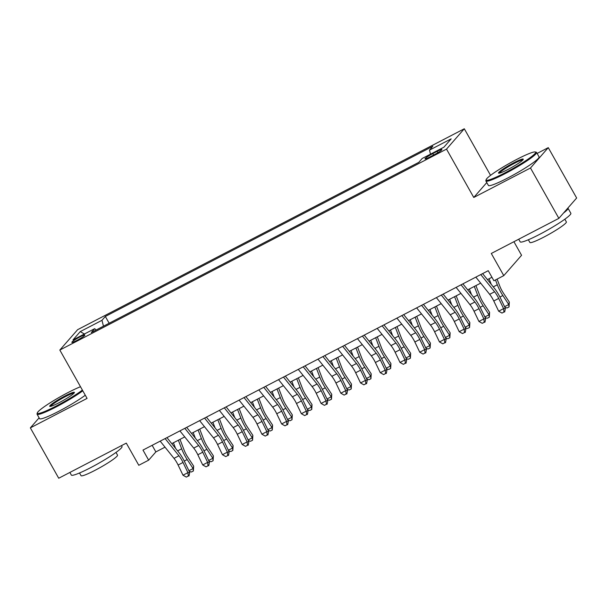 <?xml version="1.0" encoding="UTF-8"?>
<svg xmlns="http://www.w3.org/2000/svg" width="607" height="607" viewBox="0 0 607 607"><rect width="100%" height="100%" fill="white"/><g stroke="black" fill="none" stroke-linecap="round" stroke-linejoin="round"><path stroke-width="0.91" d="M76.816 340.466A7.443 0.812 -29.4 0 0 84.836 335.056A7.443 0.812 -29.4 0 0 79.889 336.946A7.443 0.812 -29.4 0 0 71.861 342.363A7.443 0.812 -29.4 0 0 76.816 340.466M464.302 128.767L77.613 329.692L59.827 350.049L446.517 149.117L464.302 128.767L490.555 175.355M486.784 182.563L473.764 197.465L530.488 167.995L548.273 147.645L537.127 153.434M548.273 147.645L576.65 198.011L558.865 218.361L491.291 253.468L503.78 275.631L521.565 255.281L513.917 241.715M39.106 417.851L30.35 427.867L58.727 478.233L126.302 443.125L138.791 465.281L148.654 460.159L155.862 451.912L165.005 447.162M530.488 167.995L558.865 218.361M503.78 275.631L493.916 280.76L488.24 270.684L142.979 450.083L148.654 460.159M437.139 151.348L432.799 153.601A7.208 0.789 -29.4 0 0 425.021 158.852A7.208 0.789 -29.4 0 0 429.817 157.016L434.157 154.762A7.208 0.789 -29.4 0 0 441.926 149.512A7.208 0.789 -29.4 0 0 437.139 151.348L437.875 152.66M96.134 330.011L94.662 328.675L91.293 332.522L418.8 162.35L422.168 158.495L443.869 147.22L451.176 138.859L429.475 150.141L432.837 146.287L105.33 316.459L101.968 320.314L103.471 326.194M94.662 328.675L72.961 339.95L80.268 331.589L101.968 320.314M473.764 197.465L446.517 149.117M30.35 427.867L87.074 398.397L59.827 350.049M171.773 443.641L184.733 436.903M191.501 433.39L204.46 426.653M211.228 423.14L224.195 416.402M230.963 412.889L243.923 406.151M250.691 402.638L263.65 395.901M270.418 392.38L283.378 385.65M290.146 382.129L303.105 375.399M309.881 371.879L322.841 365.148M329.609 361.628L342.568 354.898M349.336 351.377L362.296 344.639M369.064 341.126L382.023 334.389M388.791 330.876L401.758 324.138M408.526 320.625L421.486 313.887M428.254 310.374L441.213 303.637M447.981 300.116L460.941 293.386M467.709 289.865L480.668 283.135M487.444 279.615L491.951 277.27M152.152 445.318L155.862 451.912M430.5 154.17L429.475 150.141M109.154 323.243L105.33 316.459M80.268 331.589L84.396 334.009M480.774 274.561L494.591 291.762A11.632 3.422 -117.5 0 1 498.704 298.432L503.59 308.629L505.396 308.409L500.502 298.204A17.451 5.137 62.5 0 0 494.341 288.204L482.611 273.605M475.842 277.126L489.659 294.327A11.632 3.422 -117.5 0 1 493.772 300.989L498.658 311.186L503.59 308.629L503.954 312.044L501.981 313.068L503.954 312.044M504.675 311.952L505.396 308.409M498.658 311.186L501.981 313.068M497.095 279.099L499.705 285.905A11.632 3.422 62.5 0 0 503.393 293.067L509.319 302.066L509.038 306.952L507.065 307.977L504.903 307.385M504.584 306.71L508.78 304.532L502.846 295.526A17.451 5.137 -117.5 0 1 497.33 284.789L495.471 279.948M491.245 284.349L489.098 278.757M509.038 306.952L508.78 304.532L509.319 302.066M505.024 172.82A28.385 3.103 -29.4 0 0 535.298 151.962A28.385 3.103 -29.4 0 0 516.754 159.398A28.385 3.103 -29.4 0 0 486.146 179.657A28.385 3.103 -29.4 0 0 505.024 172.82M535.298 151.962L536.239 152.22A29.083 3.179 150.6 0 1 536.565 152.44A29.083 3.179 150.6 0 1 505.221 173.587A29.083 3.179 150.6 0 1 485.896 180.992A29.083 3.179 150.6 0 1 485.881 180.598L486.146 179.657M507.96 169.467A14.189 1.555 150.6 0 1 498.688 173.185A14.189 1.555 150.6 0 1 513.826 162.752A14.189 1.555 150.6 0 1 523.264 159.33A14.189 1.555 150.6 0 1 507.96 169.467M522.809 159.982A13.491 1.48 -29.4 0 0 514.023 163.526A13.491 1.48 -29.4 0 0 499.478 173.132M567.841 208.087A29.083 3.179 150.6 0 1 568.008 208.239L570.853 213.277A29.083 3.179 150.6 0 1 539.509 234.431A29.083 3.179 150.6 0 1 520.176 241.829L518.712 239.226M568.008 208.239A29.083 3.179 150.6 0 1 563.501 213.049M564.836 219.203L566.369 221.912A20.934 2.291 150.6 0 1 543.796 237.14A20.934 2.291 150.6 0 1 529.888 242.466L528.356 239.757M536.565 152.44L539.062 156.872A29.083 3.179 150.6 0 1 507.718 178.018A29.083 3.179 150.6 0 1 488.392 185.423L485.896 180.992M80.496 386.727A28.385 3.103 -29.4 0 0 67.916 392.623A28.385 3.103 -29.4 0 0 37.308 412.881A28.385 3.103 -29.4 0 0 56.185 406.037A28.385 3.103 -29.4 0 0 82.385 390.089M82.787 390.794A29.083 3.179 150.6 0 1 56.383 406.811A29.083 3.179 150.6 0 1 37.057 414.209A29.083 3.179 150.6 0 1 37.042 413.815L37.308 412.881M59.122 402.684A14.189 1.555 150.6 0 1 49.85 406.402A14.189 1.555 150.6 0 1 64.987 395.976A14.189 1.555 150.6 0 1 74.426 392.554A14.189 1.555 150.6 0 1 59.122 402.684M73.971 393.207A13.491 1.48 -29.4 0 0 65.184 396.743A13.491 1.48 -29.4 0 0 50.639 406.356M121.514 445.614L122.007 446.502A29.083 3.179 150.6 0 1 90.671 467.648A29.083 3.179 150.6 0 1 71.338 475.053L69.873 472.443M115.998 452.42L117.53 455.129A20.934 2.291 150.6 0 1 94.958 470.357A20.934 2.291 150.6 0 1 81.042 475.691L79.517 472.982M85.284 395.225A29.083 3.179 150.6 0 1 58.879 411.243A29.083 3.179 150.6 0 1 39.554 418.64L37.057 414.209M461.047 284.812L474.864 302.013A11.632 3.422 -117.5 0 1 478.976 308.682L483.862 318.88L485.661 318.66L480.774 308.455A17.451 5.137 62.5 0 0 474.613 298.454L462.883 283.856M456.115 287.377L469.932 304.577A11.632 3.422 -117.5 0 1 474.044 311.239L478.931 321.444L483.862 318.88L484.219 322.294L482.246 323.319L484.219 322.294M484.94 322.203L485.661 318.66M478.931 321.444L482.246 323.319M441.319 295.063L455.136 312.264A11.632 3.422 -117.5 0 1 459.241 318.933L464.135 329.131L465.933 328.911L461.047 318.713A17.451 5.137 62.5 0 0 454.886 308.705L443.156 294.107M436.387 297.627L450.204 314.828A11.632 3.422 -117.5 0 1 454.309 321.49L459.203 331.695L464.135 329.131L464.492 332.545L462.519 333.569L464.492 332.545M465.212 332.454L465.933 328.911M459.203 331.695L462.519 333.569M421.592 305.313L435.409 322.514A11.632 3.422 -117.5 0 1 439.514 329.184L444.4 339.381L446.206 339.161L441.319 328.964A17.451 5.137 62.5 0 0 435.151 318.963L423.428 304.365M416.652 307.878L430.477 325.079A11.632 3.422 -117.5 0 1 434.582 331.748L439.468 341.946L444.4 339.381L444.764 342.796L442.791 343.82L444.764 342.796M445.485 342.705L446.206 339.161M439.468 341.946L442.791 343.82M401.857 315.564L415.674 332.765A11.632 3.422 -117.5 0 1 419.786 339.434L424.672 349.632L426.478 349.412L421.584 339.214A17.451 5.137 62.5 0 0 415.423 329.214L403.693 314.616M396.925 318.129L410.742 335.33A11.632 3.422 -117.5 0 1 414.854 341.999L419.741 352.197L424.672 349.632L425.037 353.046L423.064 354.071L425.037 353.046M425.757 352.955L426.478 349.412M419.741 352.197L423.064 354.071M475.926 285.601L479.978 296.163A11.632 3.422 62.5 0 0 483.658 303.318L489.591 312.324L489.31 317.203L487.338 318.235L485.175 317.636M484.849 316.96L489.052 314.783L483.119 305.776A17.451 5.137 -117.5 0 1 477.595 295.04L474.302 286.443M471.518 294.6L469.37 289.008M489.31 317.203L489.052 314.783L489.591 312.324M456.198 295.852L460.25 306.414A11.632 3.422 62.5 0 0 463.93 313.569L469.864 322.575L469.583 327.461L467.61 328.486L465.448 327.886M465.121 327.211L469.325 325.033L463.391 316.027A17.451 5.137 -117.5 0 1 457.868 305.291L454.575 296.694M451.783 304.851L449.643 299.259M469.583 327.461L469.325 325.033L469.864 322.575M436.471 306.103L440.523 316.664A11.632 3.422 62.5 0 0 444.203 323.819L450.136 332.826L449.855 337.712L447.883 338.736L445.713 338.137M445.394 337.469L449.59 335.284L443.664 326.278A17.451 5.137 -117.5 0 1 438.14 315.541L434.84 306.945M432.055 315.101L429.908 309.509M449.855 337.712L449.59 335.284L450.136 332.826M416.743 316.353L420.795 326.915A11.632 3.422 62.5 0 0 424.475 334.07L430.409 343.076L430.128 347.963L428.147 348.987L425.985 348.388M425.666 347.72L429.862 345.535L423.929 336.528A17.451 5.137 -117.5 0 1 418.413 325.792L415.112 317.195M412.328 325.36L410.18 319.76M430.128 347.963L429.862 345.535L430.409 343.076M382.129 325.822L395.946 343.016A11.632 3.422 -117.5 0 1 400.059 349.685L404.945 359.883L406.743 359.663L401.857 349.465A17.451 5.137 62.5 0 0 395.696 339.465L383.965 324.866M377.197 328.379L391.014 345.58A11.632 3.422 -117.5 0 1 395.127 352.25L400.013 362.447L404.945 359.883L405.309 363.297L403.336 364.321L405.309 363.297M406.03 363.214L406.743 359.663M400.013 362.447L403.336 364.321M397.008 326.604L401.06 337.166A11.632 3.422 62.5 0 0 404.74 344.321L410.673 353.327L410.393 358.213L408.42 359.238L406.258 358.638M405.931 357.971L410.135 355.785L404.201 346.779A17.451 5.137 -117.5 0 1 398.678 336.043L395.385 327.454M392.6 335.61L390.453 330.011M410.393 358.213L410.135 355.785L410.673 353.327M362.402 336.073L376.219 353.266A11.632 3.422 -117.5 0 1 380.331 359.936L385.217 370.133L387.016 369.913L382.129 359.716A17.451 5.137 62.5 0 0 375.968 349.715L364.238 335.117M357.47 338.63L371.287 355.831A11.632 3.422 -117.5 0 1 375.392 362.5L380.286 372.698L385.217 370.133L385.574 373.548L383.601 374.572L385.574 373.548M386.295 373.464L387.016 369.913M380.286 372.698L383.601 374.572M377.281 336.855L381.333 347.416A11.632 3.422 62.5 0 0 385.013 354.571L390.946 363.578L390.665 368.464L388.692 369.488L386.53 368.889M386.204 368.221L390.407 366.036L384.474 357.037A17.451 5.137 -117.5 0 1 378.95 346.301L375.657 337.704M372.865 345.861L370.725 340.261M390.665 368.464L390.407 366.036L390.946 363.578M342.674 346.324L356.491 363.525A11.632 3.422 -117.5 0 1 360.596 370.187L365.49 380.384L367.288 380.164L362.402 369.967A17.451 5.137 62.5 0 0 356.233 359.966L344.51 345.368M337.742 348.881L351.559 366.082A11.632 3.422 -117.5 0 1 355.664 372.751L360.55 382.949L365.49 380.384L365.846 383.799L363.874 384.83L365.846 383.799M366.567 383.715L367.288 380.164M360.55 382.949L363.874 384.83M357.553 347.105L361.605 357.667A11.632 3.422 62.5 0 0 365.285 364.822L371.218 373.829L370.938 378.715L368.965 379.739L366.795 379.14M366.476 378.472L370.68 376.287L364.746 367.288A17.451 5.137 -117.5 0 1 359.223 356.552L355.922 347.955M353.137 356.112L350.99 350.52M370.938 378.715L370.68 376.287L371.218 373.829M322.939 356.575L336.756 373.775A11.632 3.422 -117.5 0 1 340.868 380.437L345.755 390.642L347.561 390.415L342.674 380.217A17.451 5.137 62.5 0 0 336.506 370.217L324.783 355.619M318.007 359.139L331.824 376.332A11.632 3.422 -117.5 0 1 335.937 383.002L340.823 393.199L345.755 390.642L346.119 394.057L344.146 395.081L346.119 394.057M346.84 393.966L347.561 390.415M340.823 393.199L344.146 395.081M337.826 357.356L341.878 367.918A11.632 3.422 62.5 0 0 345.558 375.08L351.491 384.079L351.21 388.966L349.237 389.99L347.067 389.398M346.749 388.723L350.945 386.538L345.011 377.539A17.451 5.137 -117.5 0 1 339.495 366.803L336.195 358.206M333.41 366.362L331.263 360.77M351.21 388.966L350.945 386.538L351.491 384.079M303.212 366.825L317.029 384.026A11.632 3.422 -117.5 0 1 321.141 390.688L326.027 400.893L327.833 400.666L322.939 390.468A17.451 5.137 62.5 0 0 316.778 380.468L305.048 365.869M298.28 369.39L312.097 386.591A11.632 3.422 -117.5 0 1 316.209 393.253L321.095 403.45L326.027 400.893L326.391 404.308L324.419 405.332L326.391 404.308M327.112 404.216L327.833 400.666M321.095 403.45L324.419 405.332M318.098 367.614L322.142 378.169A11.632 3.422 62.5 0 0 325.83 385.331L331.756 394.33L331.475 399.216L329.502 400.241L327.34 399.649M327.021 398.974L331.217 396.796L325.284 387.79A17.451 5.137 -117.5 0 1 319.768 377.053L316.467 368.457M313.682 376.613L311.535 371.021M331.475 399.216L331.217 396.796L331.756 394.33M283.484 377.076L297.301 394.277A11.632 3.422 -117.5 0 1 301.413 400.946L306.3 411.144L308.098 410.924L303.212 400.719A17.451 5.137 62.5 0 0 297.051 390.718L285.32 376.12M278.552 379.641L292.369 396.841A11.632 3.422 -117.5 0 1 296.482 403.503L301.368 413.708L306.3 411.144L306.656 414.558L304.684 415.583L306.656 414.558M307.377 414.467L308.098 410.924M301.368 413.708L304.684 415.583M298.363 377.865L302.415 388.419A11.632 3.422 62.5 0 0 306.095 395.582L312.028 404.588L311.748 409.467L309.775 410.491L307.612 409.9M307.286 409.224L311.49 407.047L305.556 398.04A17.451 5.137 -117.5 0 1 300.033 387.304L296.74 378.707M293.955 386.864L291.808 381.272M311.748 409.467L311.49 407.047L312.028 404.588M263.757 387.327L277.574 404.528A11.632 3.422 -117.5 0 1 281.678 411.197L286.572 421.395L288.371 421.175L283.484 410.969A17.451 5.137 62.5 0 0 277.323 400.969L265.593 386.371M258.825 389.891L272.642 407.092A11.632 3.422 -117.5 0 1 276.746 413.754L281.64 423.959L286.572 421.395L286.929 424.809L284.956 425.833L286.929 424.809M287.65 424.718L288.371 421.175M281.64 423.959L284.956 425.833M278.636 388.116L282.687 398.678A11.632 3.422 62.5 0 0 286.367 405.833L292.301 414.839L292.02 419.718L290.047 420.75L287.885 420.15M287.559 419.475L291.762 417.297L285.829 408.291A17.451 5.137 -117.5 0 1 280.305 397.555L277.012 388.958M274.22 397.115L272.08 391.523M292.02 419.718L291.762 417.297L292.301 414.839M244.029 397.577L257.846 414.778A11.632 3.422 -117.5 0 1 261.951 421.448L266.837 431.645L268.643 431.425L263.757 421.228A17.451 5.137 62.5 0 0 257.588 411.227L245.865 396.621M239.09 400.142L252.914 417.343A11.632 3.422 -117.5 0 1 257.019 424.012L261.905 434.21L266.837 431.645L267.201 435.06L265.229 436.084L267.201 435.06M267.922 434.969L268.643 431.425M261.905 434.21L265.229 436.084M258.908 398.367L262.96 408.928A11.632 3.422 62.5 0 0 266.64 416.083L272.573 425.09L272.293 429.976L270.32 431L268.15 430.401M267.831 429.726L272.027 427.548L266.101 418.542A17.451 5.137 -117.5 0 1 260.578 407.805L257.277 399.209M254.492 407.365L252.345 401.773M272.293 429.976L272.027 427.548L272.573 425.09M239.181 408.617L243.232 419.179A11.632 3.422 62.5 0 0 246.912 426.334L252.846 435.34L252.565 440.227L250.585 441.251L248.422 440.652M248.104 439.984L252.3 437.799L246.366 428.792A17.451 5.137 -117.5 0 1 240.85 418.056L237.549 409.459M234.765 417.624L232.618 412.024M252.565 440.227L252.3 437.799L252.846 435.34M219.446 418.868L223.497 429.43A11.632 3.422 62.5 0 0 227.177 436.585L233.111 445.591L232.83 450.477L230.857 451.502L228.695 450.902M228.369 450.235L232.572 448.049L226.639 439.043A17.451 5.137 -117.5 0 1 221.115 428.307L217.822 419.718M215.037 427.874L212.89 422.275M232.83 450.477L232.572 448.049L233.111 445.591M224.294 407.828L238.111 425.029A11.632 3.422 -117.5 0 1 242.223 431.698L247.11 441.896L248.916 441.676L244.022 431.478A17.451 5.137 62.5 0 0 237.861 421.478L226.13 406.88M219.362 410.393L233.179 427.594A11.632 3.422 -117.5 0 1 237.291 434.263L242.178 444.461L247.11 441.896L247.474 445.31L245.501 446.335L247.474 445.31M248.195 445.219L248.916 441.676M242.178 444.461L245.501 446.335M204.567 418.079L218.383 435.28A11.632 3.422 -117.5 0 1 222.496 441.949L227.382 452.147L229.18 451.927L224.294 441.729A17.451 5.137 62.5 0 0 218.133 431.729L206.403 417.13M199.635 420.643L213.452 437.844A11.632 3.422 -117.5 0 1 217.564 444.514L222.45 454.711L227.382 452.147L227.746 455.561L225.774 456.585L227.746 455.561M228.467 455.478L229.18 451.927M222.45 454.711L225.774 456.585M184.839 428.337L198.656 445.53A11.632 3.422 -117.5 0 1 202.768 452.2L207.655 462.397L209.453 462.177L204.567 451.98A17.451 5.137 62.5 0 0 198.406 441.979L186.675 427.381M179.907 430.894L193.724 448.095A11.632 3.422 -117.5 0 1 197.829 454.764L202.723 464.962L207.655 462.397L208.011 465.812L206.039 466.836L208.011 465.812M208.732 465.728L209.453 462.177M202.723 464.962L206.039 466.836M199.718 429.119L203.77 439.68A11.632 3.422 62.5 0 0 207.45 446.835L213.383 455.842L213.103 460.728L211.13 461.752L208.967 461.153M208.641 460.485L212.845 458.3L206.911 449.294A17.451 5.137 -117.5 0 1 201.387 438.558L198.094 429.968M195.302 438.125L193.163 432.525M213.103 460.728L212.845 458.3L213.383 455.842M165.112 438.588L178.928 455.781A11.632 3.422 -117.5 0 1 183.033 462.451L187.927 472.648L189.725 472.428L184.839 462.231A17.451 5.137 62.5 0 0 178.67 452.23L166.948 437.632M160.18 441.145L173.997 458.346A11.632 3.422 -117.5 0 1 178.101 465.015L182.988 475.213L187.927 472.648L188.284 476.063L186.311 477.094L188.284 476.063M189.005 475.979L189.725 472.428M182.988 475.213L186.311 477.094M179.991 439.369L184.042 449.931A11.632 3.422 62.5 0 0 187.722 457.086L193.656 466.093L193.375 470.979L191.402 472.003L189.232 471.404M188.914 470.736L193.117 468.551L187.184 459.552A17.451 5.137 -117.5 0 1 181.66 448.816L178.359 440.219M175.575 448.376L173.427 442.776M193.375 470.979L193.117 468.551L193.656 466.093M433.61 155.043L432.799 153.601M494.591 291.762L489.659 294.327M498.704 298.432L493.772 300.989M499.933 297.043L502.846 295.526M493.286 286.891L497.33 284.789M474.864 302.013L469.932 304.577M478.976 308.682L474.044 311.239M455.136 312.264L450.204 314.828M459.241 318.933L454.309 321.49M435.409 322.514L430.477 325.079M439.514 329.184L434.582 331.748M415.674 332.765L410.742 335.33M419.786 339.434L414.854 341.999M480.198 307.294L483.119 305.776M473.551 297.142L477.595 295.04M460.47 317.544L463.391 316.027M453.824 307.392L457.868 305.291M440.743 327.795L443.664 326.278M434.096 317.643L438.14 315.541M421.015 338.046L423.929 336.528M414.369 327.894L418.413 325.792M395.946 343.016L391.014 345.58M400.059 349.685L395.127 352.25M401.288 348.297L404.201 346.779M394.641 338.145L398.678 336.043M376.219 353.266L371.287 355.831M380.331 359.936L375.392 362.5M381.553 358.547L384.474 357.037M374.906 348.395L378.95 346.301M356.491 363.525L351.559 366.082M360.596 370.187L355.664 372.751M361.825 368.798L364.746 367.288M355.178 358.654L359.223 356.552M336.756 373.775L331.824 376.332M340.868 380.437L335.937 383.002M342.098 379.056L345.011 377.539M335.451 368.904L339.495 366.803M317.029 384.026L312.097 386.591M321.141 390.688L316.209 393.253M322.37 389.307L325.284 387.79M315.723 379.155L319.768 377.053M297.301 394.277L292.369 396.841M301.413 400.946L296.482 403.503M302.635 399.558L305.556 398.04M295.988 389.406L300.033 387.304M277.574 404.528L272.642 407.092M281.678 411.197L276.746 413.754M282.908 409.808L285.829 408.291M276.261 399.656L280.305 397.555M257.846 414.778L252.914 417.343M261.951 421.448L257.019 424.012M263.18 420.059L266.101 418.542M256.533 409.907L260.578 407.805M243.453 430.31L246.366 428.792M236.806 420.158L240.85 418.056M223.725 440.561L226.639 439.043M217.078 430.409L221.115 428.307M238.111 425.029L233.179 427.594M242.223 431.698L237.291 434.263M218.383 435.28L213.452 437.844M222.496 441.949L217.564 444.514M198.656 445.53L193.724 448.095M202.768 452.2L197.829 454.764M203.99 450.811L206.911 449.294M197.343 440.659L201.387 438.558M178.928 455.781L173.997 458.346M183.033 462.451L178.101 465.015M184.262 461.062L187.184 459.552M177.616 450.918L181.66 448.816"/></g></svg>
